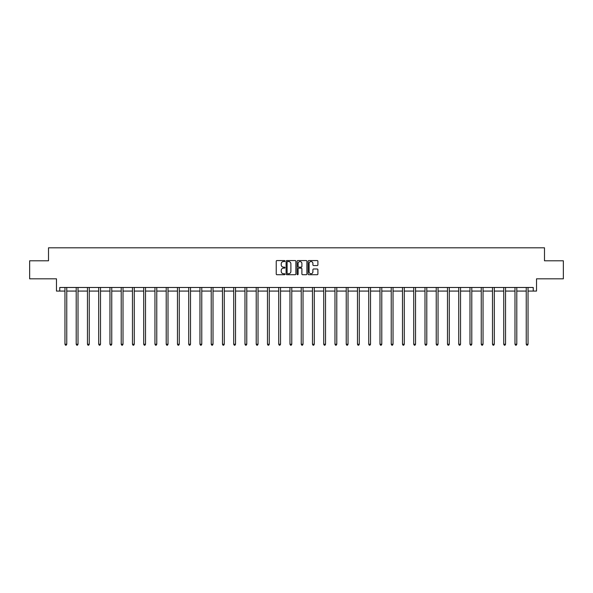 <?xml version="1.0" encoding="UTF-8"?>
<svg xmlns="http://www.w3.org/2000/svg" width="593" height="593" viewBox="0 0 593 593"><rect width="100%" height="100%" fill="white"/><g stroke="black" fill="none" stroke-linecap="round" stroke-linejoin="round"><path stroke-width="0.89" d="M284.959 261.061A0.497 0.497 0 0 0 284.462 260.564L276.946 260.564A0.712 0.712 0 0 0 276.234 261.276L276.234 274.018A0.712 0.712 0 0 0 276.946 274.722L284.462 274.722A0.497 0.497 0 0 0 284.959 274.225A0.497 0.497 0 0 0 284.462 273.729L283.491 273.729A2.268 2.268 0 0 1 281.23 271.468L281.23 270.408A2.268 2.268 0 0 1 283.491 268.14L284.462 268.14A0.497 0.497 0 0 0 284.959 267.643A0.497 0.497 0 0 0 284.462 267.146L283.491 267.146A2.268 2.268 0 0 1 281.23 264.886L281.23 263.818A2.268 2.268 0 0 1 283.491 261.557L284.462 261.557A0.497 0.497 0 0 0 284.959 261.061M59.76 291.081L59.76 287.479L533.24 287.479L533.24 291.081L536.524 291.081L536.524 278.821L563.35 278.821L563.35 260.794L544.493 260.794L544.493 247.807L48.507 247.807L48.507 260.794L29.65 260.794L29.65 278.821L56.476 278.821L56.476 291.081L64.956 291.081M317.188 265.553A0.712 0.712 0 0 0 317.9 264.849L317.9 261.276A0.712 0.712 0 0 0 317.188 260.564L308.834 260.564A0.712 0.712 0 0 0 308.13 261.276L308.13 274.018A0.712 0.712 0 0 0 308.834 274.722L317.188 274.722A0.712 0.712 0 0 0 317.9 274.018L317.9 269.696A0.712 0.712 0 0 0 317.188 268.992L313.615 268.992A0.712 0.712 0 0 0 312.904 269.696L312.904 271.839A1.89 1.89 0 0 1 311.014 273.729A1.89 1.89 0 0 1 309.116 271.839L309.116 263.448A1.89 1.89 0 0 1 311.014 261.557A1.89 1.89 0 0 1 312.904 263.448L312.904 264.849A0.712 0.712 0 0 0 313.615 265.553L317.188 265.553M295.877 261.276A0.712 0.712 0 0 0 295.173 260.564L286.819 260.564A0.712 0.712 0 0 0 286.108 261.276L286.108 274.018A0.712 0.712 0 0 0 286.819 274.722L295.173 274.722A0.712 0.712 0 0 0 295.877 274.018L295.877 261.276M297.827 260.564L306.181 260.564A0.712 0.712 0 0 1 306.892 261.276L306.892 274.018A0.712 0.712 0 0 1 306.181 274.722L302.608 274.722A0.712 0.712 0 0 1 301.896 274.018L301.896 268.844A0.712 0.712 0 0 0 301.192 268.14L298.82 268.14A0.712 0.712 0 0 0 298.109 268.844L298.109 274.225A0.497 0.497 0 0 1 297.612 274.722A0.497 0.497 0 0 1 297.123 274.225L297.123 261.276A0.712 0.712 0 0 1 297.827 260.564M66.757 291.081L76.208 291.081M78.009 291.081L87.453 291.081M89.261 291.081L98.705 291.081M100.506 291.081L109.957 291.081M111.758 291.081L121.209 291.081M123.01 291.081L132.461 291.081M134.263 291.081L143.714 291.081M145.515 291.081L154.958 291.081M156.767 291.081L166.21 291.081M168.012 291.081L177.463 291.081M179.264 291.081L188.715 291.081M190.516 291.081L199.967 291.081M201.768 291.081L211.219 291.081M213.02 291.081L222.464 291.081M224.273 291.081L233.716 291.081M235.525 291.081L244.968 291.081M246.77 291.081L256.22 291.081M258.022 291.081L267.473 291.081M269.274 291.081L278.725 291.081M280.526 291.081L289.97 291.081M291.778 291.081L301.222 291.081M303.03 291.081L312.474 291.081M314.275 291.081L323.726 291.081M325.527 291.081L334.978 291.081M336.78 291.081L346.23 291.081M348.032 291.081L357.475 291.081M359.284 291.081L368.727 291.081M370.536 291.081L379.98 291.081M381.781 291.081L391.232 291.081M393.033 291.081L402.484 291.081M404.285 291.081L413.736 291.081M415.537 291.081L424.988 291.081M426.79 291.081L436.233 291.081M438.042 291.081L447.485 291.081M449.286 291.081L458.737 291.081M460.539 291.081L469.99 291.081M471.791 291.081L481.242 291.081M483.043 291.081L492.494 291.081M494.295 291.081L503.739 291.081M505.547 291.081L514.991 291.081M516.792 291.081L526.243 291.081M528.044 291.081L533.24 291.081M287.598 261.557A0.497 0.497 0 0 0 287.101 262.054L287.101 273.24A0.497 0.497 0 0 0 287.598 273.729L288.628 273.729A2.268 2.268 0 0 0 290.889 271.468L290.889 263.818A2.268 2.268 0 0 0 288.628 261.557L287.598 261.557M301.896 263.485A1.89 1.89 0 0 0 300.006 261.595A1.89 1.89 0 0 0 298.109 263.485L298.109 266.442A0.712 0.712 0 0 0 298.82 267.146L301.192 267.146A0.712 0.712 0 0 0 301.896 266.442L301.896 263.485M66.853 287.479L66.809 287.583A0.719 0.719 0 0 0 66.757 287.85L66.757 344.251L64.956 344.251L64.956 287.85A0.719 0.719 0 0 0 64.904 287.583L64.859 287.479M66.757 344.251L66.216 345.193L65.497 345.193L64.956 344.251M78.106 287.479L78.061 287.583A0.719 0.719 0 0 0 78.009 287.85L78.009 344.251L76.208 344.251L76.208 287.85A0.719 0.719 0 0 0 76.156 287.583L76.112 287.479M78.009 344.251L77.468 345.193L76.749 345.193L76.208 344.251M89.35 287.479L89.313 287.583A0.719 0.719 0 0 0 89.261 287.85L89.261 344.251L87.453 344.251L87.453 287.85A0.719 0.719 0 0 0 87.401 287.583L87.364 287.479M89.261 344.251L88.72 345.193L87.994 345.193L87.453 344.251M100.602 287.479L100.558 287.583A0.719 0.719 0 0 0 100.506 287.85L100.506 344.251L98.705 344.251L98.705 287.85A0.719 0.719 0 0 0 98.653 287.583L98.608 287.479M100.506 344.251L99.965 345.193L99.246 345.193L98.705 344.251M111.855 287.479L111.81 287.583A0.719 0.719 0 0 0 111.758 287.85L111.758 344.251L109.957 344.251L109.957 287.85A0.719 0.719 0 0 0 109.905 287.583L109.861 287.479M111.758 344.251L111.217 345.193L110.498 345.193L109.957 344.251M123.107 287.479L123.062 287.583A0.719 0.719 0 0 0 123.01 287.85L123.01 344.251L121.209 344.251L121.209 287.85A0.719 0.719 0 0 0 121.157 287.583L121.113 287.479M123.01 344.251L122.469 345.193L121.75 345.193L121.209 344.251M134.359 287.479L134.314 287.583A0.719 0.719 0 0 0 134.263 287.85L134.263 344.251L132.461 344.251L132.461 287.85A0.719 0.719 0 0 0 132.409 287.583L132.365 287.479M134.263 344.251L133.721 345.193L133.002 345.193L132.461 344.251M145.611 287.479L145.567 287.583A0.719 0.719 0 0 0 145.515 287.85L145.515 344.251L143.714 344.251L143.714 287.85A0.719 0.719 0 0 0 143.662 287.583L143.617 287.479M145.515 344.251L144.974 345.193L144.255 345.193L143.714 344.251M156.856 287.479L156.819 287.583A0.719 0.719 0 0 0 156.767 287.85L156.767 344.251L154.958 344.251L154.958 287.85A0.719 0.719 0 0 0 154.906 287.583L154.869 287.479M156.767 344.251L156.226 345.193L155.499 345.193L154.958 344.251M168.108 287.479L168.071 287.583A0.719 0.719 0 0 0 168.012 287.85L168.012 344.251L166.21 344.251L166.21 287.85A0.719 0.719 0 0 0 166.159 287.583L166.114 287.479M168.012 344.251L167.478 345.193L166.752 345.193L166.21 344.251M179.36 287.479L179.316 287.583A0.719 0.719 0 0 0 179.264 287.85L179.264 344.251L177.463 344.251L177.463 287.85A0.719 0.719 0 0 0 177.411 287.583L177.366 287.479M179.264 344.251L178.723 345.193L178.004 345.193L177.463 344.251M190.612 287.479L190.568 287.583A0.719 0.719 0 0 0 190.516 287.85L190.516 344.251L188.715 344.251L188.715 287.85A0.719 0.719 0 0 0 188.663 287.583L188.618 287.479M190.516 344.251L189.975 345.193L189.256 345.193L188.715 344.251M201.865 287.479L201.82 287.583A0.719 0.719 0 0 0 201.768 287.85L201.768 344.251L199.967 344.251L199.967 287.85A0.719 0.719 0 0 0 199.915 287.583L199.871 287.479M201.768 344.251L201.227 345.193L200.508 345.193L199.967 344.251M213.117 287.479L213.072 287.583A0.719 0.719 0 0 0 213.02 287.85L213.02 344.251L211.219 344.251L211.219 287.85A0.719 0.719 0 0 0 211.167 287.583L211.123 287.479M213.02 344.251L212.479 345.193L211.76 345.193L211.219 344.251M224.362 287.479L224.324 287.583A0.719 0.719 0 0 0 224.273 287.85L224.273 344.251L222.464 344.251L222.464 287.85A0.719 0.719 0 0 0 222.412 287.583L222.375 287.479M224.273 344.251L223.731 345.193L223.005 345.193L222.464 344.251M235.614 287.479L235.577 287.583A0.719 0.719 0 0 0 235.525 287.85L235.525 344.251L233.716 344.251L233.716 287.85A0.719 0.719 0 0 0 233.664 287.583L233.62 287.479M235.525 344.251L234.984 345.193L234.257 345.193L233.716 344.251M246.866 287.479L246.821 287.583A0.719 0.719 0 0 0 246.77 287.85L246.77 344.251L244.968 344.251L244.968 287.85A0.719 0.719 0 0 0 244.916 287.583L244.872 287.479M246.77 344.251L246.228 345.193L245.509 345.193L244.968 344.251M258.118 287.479L258.074 287.583A0.719 0.719 0 0 0 258.022 287.85L258.022 344.251L256.22 344.251L256.22 287.85A0.719 0.719 0 0 0 256.169 287.583L256.124 287.479M258.022 344.251L257.481 345.193L256.762 345.193L256.22 344.251M269.37 287.479L269.326 287.583A0.719 0.719 0 0 0 269.274 287.85L269.274 344.251L267.473 344.251L267.473 287.85A0.719 0.719 0 0 0 267.421 287.583L267.376 287.479M269.274 344.251L268.733 345.193L268.014 345.193L267.473 344.251M280.622 287.479L280.578 287.583A0.719 0.719 0 0 0 280.526 287.85L280.526 344.251L278.725 344.251L278.725 287.85A0.719 0.719 0 0 0 278.673 287.583L278.628 287.479M280.526 344.251L279.985 345.193L279.266 345.193L278.725 344.251M291.867 287.479L291.83 287.583A0.719 0.719 0 0 0 291.778 287.85L291.778 344.251L289.97 344.251L289.97 287.85A0.719 0.719 0 0 0 289.918 287.583L289.881 287.479M291.778 344.251L291.237 345.193L290.511 345.193L289.97 344.251M303.119 287.479L303.082 287.583A0.719 0.719 0 0 0 303.03 287.85L303.03 344.251L301.222 344.251L301.222 287.85A0.719 0.719 0 0 0 301.17 287.583L301.133 287.479M303.03 344.251L302.489 345.193L301.763 345.193L301.222 344.251M314.372 287.479L314.327 287.583A0.719 0.719 0 0 0 314.275 287.85L314.275 344.251L312.474 344.251L312.474 287.85A0.719 0.719 0 0 0 312.422 287.583L312.378 287.479M314.275 344.251L313.734 345.193L313.015 345.193L312.474 344.251M325.624 287.479L325.579 287.583A0.719 0.719 0 0 0 325.527 287.85L325.527 344.251L323.726 344.251L323.726 287.85A0.719 0.719 0 0 0 323.674 287.583L323.63 287.479M325.527 344.251L324.986 345.193L324.267 345.193L323.726 344.251M336.876 287.479L336.831 287.583A0.719 0.719 0 0 0 336.78 287.85L336.78 344.251L334.978 344.251L334.978 287.85A0.719 0.719 0 0 0 334.926 287.583L334.882 287.479M336.78 344.251L336.238 345.193L335.519 345.193L334.978 344.251M348.128 287.479L348.084 287.583A0.719 0.719 0 0 0 348.032 287.85L348.032 344.251L346.23 344.251L346.23 287.85A0.719 0.719 0 0 0 346.179 287.583L346.134 287.479M348.032 344.251L347.491 345.193L346.772 345.193L346.23 344.251M359.38 287.479L359.336 287.583A0.719 0.719 0 0 0 359.284 287.85L359.284 344.251L357.475 344.251L357.475 287.85A0.719 0.719 0 0 0 357.423 287.583L357.386 287.479M359.284 344.251L358.743 345.193L358.016 345.193L357.475 344.251M370.625 287.479L370.588 287.583A0.719 0.719 0 0 0 370.536 287.85L370.536 344.251L368.727 344.251L368.727 287.85A0.719 0.719 0 0 0 368.676 287.583L368.638 287.479M370.536 344.251L369.995 345.193L369.269 345.193L368.727 344.251M381.877 287.479L381.833 287.583A0.719 0.719 0 0 0 381.781 287.85L381.781 344.251L379.98 344.251L379.98 287.85A0.719 0.719 0 0 0 379.928 287.583L379.883 287.479M381.781 344.251L381.24 345.193L380.521 345.193L379.98 344.251M393.129 287.479L393.085 287.583A0.719 0.719 0 0 0 393.033 287.85L393.033 344.251L391.232 344.251L391.232 287.85A0.719 0.719 0 0 0 391.18 287.583L391.135 287.479M393.033 344.251L392.492 345.193L391.773 345.193L391.232 344.251M404.382 287.479L404.337 287.583A0.719 0.719 0 0 0 404.285 287.85L404.285 344.251L402.484 344.251L402.484 287.85A0.719 0.719 0 0 0 402.432 287.583L402.388 287.479M404.285 344.251L403.744 345.193L403.025 345.193L402.484 344.251M415.634 287.479L415.589 287.583A0.719 0.719 0 0 0 415.537 287.85L415.537 344.251L413.736 344.251L413.736 287.85A0.719 0.719 0 0 0 413.684 287.583L413.64 287.479M415.537 344.251L414.996 345.193L414.277 345.193L413.736 344.251M426.886 287.479L426.841 287.583A0.719 0.719 0 0 0 426.79 287.85L426.79 344.251L424.988 344.251L424.988 287.85A0.719 0.719 0 0 0 424.929 287.583L424.892 287.479M426.79 344.251L426.248 345.193L425.522 345.193L424.988 344.251M438.131 287.479L438.094 287.583A0.719 0.719 0 0 0 438.042 287.85L438.042 344.251L436.233 344.251L436.233 287.85A0.719 0.719 0 0 0 436.181 287.583L436.144 287.479M438.042 344.251L437.501 345.193L436.774 345.193L436.233 344.251M449.383 287.479L449.338 287.583A0.719 0.719 0 0 0 449.286 287.85L449.286 344.251L447.485 344.251L447.485 287.85A0.719 0.719 0 0 0 447.433 287.583L447.389 287.479M449.286 344.251L448.745 345.193L448.026 345.193L447.485 344.251M460.635 287.479L460.591 287.583A0.719 0.719 0 0 0 460.539 287.85L460.539 344.251L458.737 344.251L458.737 287.85A0.719 0.719 0 0 0 458.685 287.583L458.641 287.479M460.539 344.251L459.998 345.193L459.279 345.193L458.737 344.251M471.887 287.479L471.843 287.583A0.719 0.719 0 0 0 471.791 287.85L471.791 344.251L469.99 344.251L469.99 287.85A0.719 0.719 0 0 0 469.938 287.583L469.893 287.479M471.791 344.251L471.25 345.193L470.531 345.193L469.99 344.251M483.139 287.479L483.095 287.583A0.719 0.719 0 0 0 483.043 287.85L483.043 344.251L481.242 344.251L481.242 287.85A0.719 0.719 0 0 0 481.19 287.583L481.145 287.479M483.043 344.251L482.502 345.193L481.783 345.193L481.242 344.251M494.392 287.479L494.347 287.583A0.719 0.719 0 0 0 494.295 287.85L494.295 344.251L492.494 344.251L492.494 287.85A0.719 0.719 0 0 0 492.442 287.583L492.398 287.479M494.295 344.251L493.754 345.193L493.035 345.193L492.494 344.251M505.636 287.479L505.599 287.583A0.719 0.719 0 0 0 505.547 287.85L505.547 344.251L503.739 344.251L503.739 287.85A0.719 0.719 0 0 0 503.687 287.583L503.65 287.479M505.547 344.251L505.006 345.193L504.28 345.193L503.739 344.251M516.888 287.479L516.844 287.583A0.719 0.719 0 0 0 516.792 287.85L516.792 344.251L514.991 344.251L514.991 287.85A0.719 0.719 0 0 0 514.939 287.583L514.894 287.479M516.792 344.251L516.251 345.193L515.532 345.193L514.991 344.251M528.141 287.479L528.096 287.583A0.719 0.719 0 0 0 528.044 287.85L528.044 344.251L526.243 344.251L526.243 287.85A0.719 0.719 0 0 0 526.191 287.583L526.147 287.479M528.044 344.251L527.503 345.193L526.784 345.193L526.243 344.251"/></g></svg>
